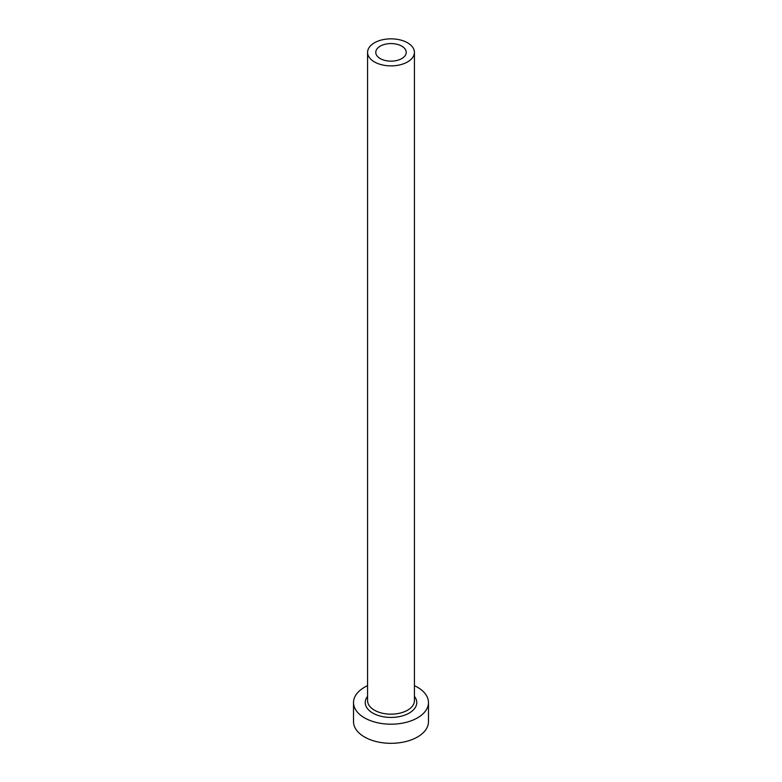 <?xml version="1.0" encoding="UTF-8"?>
<svg xmlns="http://www.w3.org/2000/svg" width="782" height="782" viewBox="0 0 782 782"><rect width="100%" height="100%" fill="white"/><g stroke="black" fill="none" stroke-linecap="round" stroke-linejoin="round"><path stroke-width="1.17" d="M401.762 46.148A15.22 8.788 0 0 0 385.174 44.242A15.22 8.788 0 0 0 375.78 52.365A15.22 8.788 0 0 0 380.238 58.582A15.22 8.788 0 0 0 396.826 60.478A15.22 8.788 0 0 0 406.22 52.365A15.22 8.788 0 0 0 401.762 46.148M374.441 61.925A23.421 13.519 0 0 0 399.964 64.857A23.421 13.519 0 0 0 414.421 52.365A23.421 13.519 0 0 0 407.559 42.805A23.421 13.519 0 0 0 382.036 39.872A23.421 13.519 0 0 0 367.579 52.365A23.421 13.519 0 0 0 374.441 61.925M367.579 685.667A37.477 21.632 0 0 0 353.523 702.559A37.477 21.632 0 0 0 364.5 717.856A37.477 21.632 0 0 0 405.34 722.548A37.477 21.632 0 0 0 428.477 702.559A37.477 21.632 0 0 0 417.5 687.261A37.477 21.632 0 0 0 414.421 685.667M353.523 702.559L353.523 721.678A37.477 21.632 0 0 0 364.5 736.976A37.477 21.632 0 0 0 405.34 741.668A37.477 21.632 0 0 0 428.477 721.678L428.477 702.559M414.421 696.361A25.767 14.878 180 0 1 405.711 714.768A25.767 14.878 180 0 1 372.779 713.076A25.767 14.878 180 0 1 367.579 696.361M367.579 52.365L367.579 700.643A23.421 13.519 0 0 0 374.441 710.203A23.421 13.519 0 0 0 399.964 713.135A23.421 13.519 0 0 0 414.421 700.643L414.421 52.365"/></g></svg>
